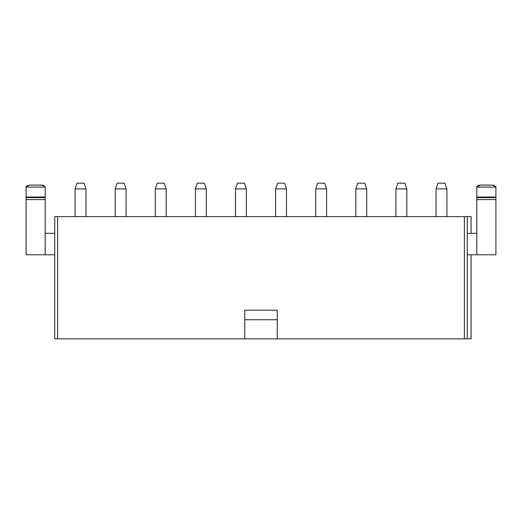 <?xml version="1.0" encoding="UTF-8"?>
<svg xmlns="http://www.w3.org/2000/svg" width="522" height="522" viewBox="0 0 522 522"><rect width="100%" height="100%" fill="white"/><g stroke="black" fill="none" stroke-linecap="round" stroke-linejoin="round"><path stroke-width="0.78" d="M244.766 319.725L244.766 338.824L277.234 338.824L277.234 319.725L244.766 319.725L244.766 310.179L277.234 310.179L277.234 338.824L464.391 338.824L464.391 216.597L57.616 216.597L57.616 338.824L244.766 338.824L244.766 319.725L277.234 319.725L277.234 310.179L244.766 310.179L244.766 319.725M471.072 254.795L471.072 338.824L467.255 338.824C472.293 338.824 472.293 338.824 467.255 338.824L57.616 338.824L57.616 216.597L54.751 216.597L467.255 216.597C472.293 216.597 472.293 216.597 467.255 216.597L471.072 216.597L471.072 233.308M57.616 338.824L54.751 338.824L57.616 338.824M54.751 216.597L54.751 338.824L54.751 216.597M467.255 338.824L467.255 216.597L464.391 216.597L464.391 338.824L467.255 338.824L467.255 216.597M495.9 254.795L467.255 254.795L476.801 254.795L476.801 233.308L467.255 233.308L476.801 233.308L476.801 254.795L495.9 254.795L495.9 199.6L495.9 254.795M45.199 233.308L54.751 233.308L45.199 233.308L45.199 254.795L54.751 254.795L26.1 254.795L26.1 199.6L26.1 254.795L45.199 254.795L45.199 199.6L45.199 233.308M45.199 197.029L26.1 197.029L45.199 197.029L45.199 197.603L26.1 197.603L45.199 197.603L45.199 186.713L45.199 199.6L26.1 199.6L26.1 226.15L26.1 186.713L26.1 199.6L45.199 199.6L45.199 191.378M26.1 254.795L26.1 199.6M45.199 187.098L26.1 187.098L45.199 187.098L45.199 186.713L41.669 185.088L29.637 185.088L26.263 186.478M27.607 185.467L26.1 186.713L29.637 185.088L41.669 185.088L45.199 186.713M26.1 186.713L26.1 187.111M26.1 187.274L26.1 197.029M42.563 185.153L43.691 185.46M45.199 188.233L45.199 191.698M476.801 191.554L476.801 233.308L476.801 186.713L476.801 187.111L495.9 187.098L495.9 199.6L476.801 199.6L495.9 199.6L495.9 190.726M495.9 186.713L495.9 187.098L495.9 186.713L492.363 185.088L495.9 186.713L495.9 187.098L476.801 187.098L476.801 197.029L495.9 197.029L495.9 197.603L476.801 197.603L495.9 197.603M495.9 197.57L495.9 187.098M495.9 188.305L495.9 193.779M476.801 191.378L476.801 186.713L478.811 185.284M479.248 185.186L480.201 185.088M493.355 185.166L494.119 185.356M478.276 185.48L476.997 186.432M480.338 185.088L492.363 185.088L480.338 185.088L476.801 186.713M495.9 197.029L476.801 197.029M85.973 188.905L85.973 216.597L85.973 188.905L75.09 188.905L75.09 216.597L75.09 188.905L85.973 188.905L84.062 183.176L85.973 188.905M115.192 188.905L115.192 216.597L115.192 188.905L126.076 188.905L115.192 188.905L117.104 183.176L115.192 188.905M126.076 216.597L126.076 188.905L126.076 216.597M155.295 188.905L155.295 216.597L155.295 188.905L166.179 188.905L155.295 188.905L157.207 183.176L155.295 188.905M166.179 216.597L166.179 188.905L166.179 216.597M195.398 188.905L195.398 216.597L195.398 188.905L206.288 188.905L195.398 188.905L197.309 183.176L195.398 188.905M206.288 216.597L206.288 188.905L206.288 216.597M235.507 188.905L235.507 216.597L235.507 188.905L246.391 188.905L235.507 188.905L237.412 183.176L235.507 188.905M246.391 216.597L246.391 188.905L246.391 216.597M275.609 188.905L275.609 216.597L275.609 188.905L286.493 188.905L275.609 188.905L277.521 183.176L275.609 188.905M286.493 216.597L286.493 188.905L286.493 216.597M326.602 188.905L326.602 216.597L326.602 188.905L315.712 188.905L315.712 216.597L315.712 188.905L326.602 188.905L324.691 183.176L326.602 188.905M355.821 188.905L355.821 216.597L355.821 188.905L366.705 188.905L355.821 188.905L357.727 183.176L355.821 188.905M366.705 216.597L366.705 188.905L366.705 216.597M406.808 188.905L406.808 216.597L406.808 188.905L395.924 188.905L395.924 216.597L395.924 188.905L406.808 188.905L404.902 183.176L406.808 188.905M436.027 188.905L436.027 216.597L436.027 188.905L446.91 188.905L436.027 188.905L437.938 183.176L436.027 188.905M446.91 216.597L446.91 188.905L446.91 216.597M84.062 183.176L76.995 183.176L75.09 188.905L76.995 183.176L84.062 183.176M124.164 183.176L117.104 183.176L124.164 183.176L126.076 188.905L124.164 183.176M164.273 183.176L157.207 183.176L164.273 183.176L166.179 188.905L164.273 183.176M204.376 183.176L197.309 183.176L204.376 183.176L206.288 188.905L204.376 183.176M244.479 183.176L237.412 183.176L244.479 183.176L246.391 188.905L244.479 183.176M284.588 183.176L277.521 183.176L284.588 183.176L286.493 188.905L284.588 183.176M324.691 183.176L317.624 183.176L315.712 188.905L317.624 183.176L324.691 183.176M364.793 183.176L357.727 183.176L364.793 183.176L366.705 188.905L364.793 183.176M404.902 183.176L397.836 183.176L395.924 188.905L397.836 183.176L404.902 183.176M445.005 183.176L437.938 183.176L445.005 183.176L446.91 188.905L445.005 183.176"/></g></svg>
